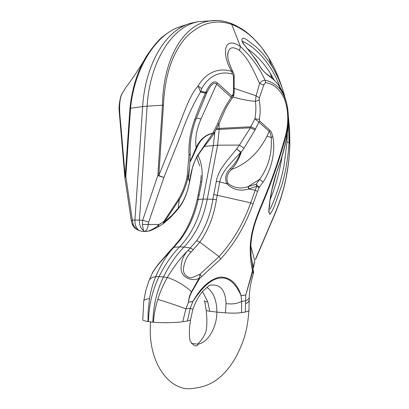 <?xml version="1.0" encoding="UTF-8"?>
<svg xmlns="http://www.w3.org/2000/svg" width="409" height="409" viewBox="0 0 409 409"><rect width="100%" height="100%" fill="white"/><g stroke="black" fill="none" stroke-linecap="round" stroke-linejoin="round"><path stroke-width="0.61" d="M143.81 300.712L145.778 290.635L148.856 281.075C149.551 278.733 151.846 277.261 155.742 276.648C152.879 283.345 150.803 290.656 149.515 298.58L148.119 311.602L147.971 321.54L148.421 321.607C148.866 305.226 152.404 290.237 159.024 276.637L163.447 276.965C156.841 290.625 153.314 305.681 152.869 322.139L148.457 321.602M151.703 288.386L151.591 288.774M147.971 321.53C143.978 320.912 142.26 320.206 142.813 319.409L143.697 301.571C143.406 300.18 145.348 299.184 149.515 298.58M197.951 155.343C201.627 162.552 202.92 171.31 201.821 181.622L198.329 199.28C194.802 215.022 188.743 228.616 180.149 240.068L171.785 249.659C165.998 255.978 156.586 265.155 152.005 273.851L152.189 273.422M152.516 272.762C152.342 272.496 157.383 265.201 160.149 262.016L170.609 250.134L171.785 249.659C165.579 256.985 160.231 265.983 155.742 276.648L159.024 276.637C165.011 264.659 171.887 254.73 179.648 246.857L184.014 247.046C176.274 254.955 169.418 264.93 163.447 276.965L167.327 277.506C163.462 284.209 160.287 291.499 157.792 299.378C155.44 306.847 153.983 314.455 153.426 322.19L152.905 322.128M202.521 291.612L207.798 301.852C205.461 301.888 204.347 301.443 204.459 300.518M144.341 59.929C138.37 69.97 132.219 79.131 125.88 87.419L121.647 94.464C117.603 104.617 120.696 119.97 121.534 133.554L125.22 176.427L129.944 108.375C132.163 87.398 137.925 69.617 147.235 55.026L147.245 55.01C153.973 45.215 159.479 38.845 163.764 35.895C168.355 32.26 172.629 29.617 176.581 27.965L189.745 23.482L197.659 21.754M121.33 95L120.808 96.432C119.326 102.342 118.784 107.224 119.172 111.084L124.817 177.02M124.822 177.414L125.22 176.427L125.814 176.376L124.903 177.746L131.309 220.875M180.149 240.068L178.891 240.645C187.465 229.255 193.549 215.589 197.138 199.643L202.997 199.06C199.168 218.59 191.386 234.521 179.648 246.857L174.035 247.271L172.818 247.793L170.517 250.231M230.487 168.406C225.788 172.849 224.556 177.966 226.78 183.759L219.699 181.877C222.332 169.715 233.028 161.529 240.707 152.23C238.565 158.201 235.16 163.595 230.487 168.406L231.586 169.408C246.755 163.948 258.565 152.869 267.005 136.161L269.255 131.437C270.175 132.455 270.835 134.484 271.244 137.526C272.2 153.477 268.319 167.414 259.608 179.341L256.08 184.275L247.972 186.714C240.487 189.188 233.759 188.017 227.777 183.201C225.967 177.915 227.235 173.319 231.586 169.408C236.085 164.147 239.28 158.416 241.177 152.214L236.658 148.978L226.07 161.821L221.31 168.636L218.697 173.544L216.821 178.687L212.884 199.239L202.997 199.06L213.334 145.425L214.873 132.102M133.155 224.224L132.373 224.556L131.361 221.238L132.322 220.032L133.155 224.224C134.275 227.097 136.233 229.183 139.034 230.477L141.826 231.366L144.525 231.448C146.58 230.702 147.823 228.37 148.257 224.439L142.363 224.429L143.508 230.604L144.525 231.448M207.798 301.852L209.74 311.218L216.893 312.118C216.816 300.359 213.472 292.108 206.867 287.353M204.393 146.391L217.593 145.195L207.286 199.05C203.472 218.657 195.717 234.654 184.014 247.046L190.318 247.992L188.012 250.415C183.196 255.513 180.88 261.775 181.075 269.214C181.57 278.243 193.708 281.98 199.234 278.033L191.499 291.806C184.531 285.252 176.473 280.487 167.327 277.506C173.651 266.837 180.548 257.808 188.012 250.415L191.146 252.041L199.837 242.148C208.324 230.18 213.851 216.024 216.422 199.669L219.699 181.877L216.197 181.34M209.735 311.218C207.128 310.881 205.952 310.492 206.208 310.053L204.669 301.213M191.473 343.458L197.925 344.168C207.997 342.732 216.826 327.471 216.893 312.118L224.832 312.783M245.42 312.011L248.938 310.901C247.481 326.152 246.126 337.808 235.17 358.473C228.064 370.063 222.317 375.815 215.108 380.912C208.682 385.038 201.596 387.481 193.861 388.233C170.267 393.161 146.908 362.686 150.64 321.873M185.671 25.036L176.581 27.965M176.57 27.97C154.495 37.413 134.295 69.285 130.537 108.267L142.649 106.596C145.134 66.815 163.283 34.545 185.338 25.184M243.963 148.309L239.449 145.067L236.658 148.978L240.707 152.23L241.177 152.214L243.963 148.309L254.991 130.021L250.374 127.812L239.449 145.067L217.593 145.195L219.204 129.356L218.963 124.055M129.944 108.375L130.537 108.267L125.814 176.376L132.322 220.032L134.934 220.052L142.649 106.596L147.117 106.166C149.73 63.421 170.251 29.801 194.086 22.74L198.437 21.585L210.011 20.9M223.503 21.263C218.288 20.179 213.058 20.184 207.808 21.273C182.792 25.798 163.114 59.734 162.45 105.231L147.117 106.166L139.418 220.134L134.934 220.052C134.786 224.781 136.151 228.258 139.034 230.477M144.474 231.56L149.004 231.003C149.945 230.973 152.961 229.628 158.058 226.964M158.073 226.959L159.086 224.495L148.257 224.439L148.718 222.097L142.675 220.221L139.418 220.134C139.27 224.884 140.635 228.375 143.508 230.604M227.68 55.767L228.156 52.27C229.587 46.963 233.36 46.37 239.475 50.491C249.316 59.233 254.638 73.206 259.582 83.492L263.79 84.873L265.477 82.603C273.631 83.814 279.966 89.295 284.485 99.055C288.427 110.241 288.815 122.281 285.656 135.18C280.63 153.83 274.613 172.056 267.598 189.868C260.865 207.46 251.121 225.482 250.231 246.576L250.829 246.305C251.591 225.354 261.458 207.445 268.105 189.97C275.093 172.24 281.095 154.142 286.111 135.67L287.665 128.053C289.618 112.373 287.21 99.52 280.446 89.499L280.441 89.494C275.947 84.438 270.84 81.376 265.129 80.307C259.485 67.858 251.259 56.606 240.436 46.539C222.368 34.392 222.205 56.34 231.77 71.452C220.737 67.623 207.031 70.818 198.043 86.038C188.135 97.613 183.707 114.781 177.199 129.648L158.82 175.548L163.447 105.185C164.832 75.322 172.409 52.649 186.172 37.158C200.369 23.037 215.569 18.799 231.765 24.453L232.148 24.591C246.438 30.286 258.595 41.309 268.616 57.654L271.637 65.747M288.222 113.722L287.813 130.231L286.74 137.097C283.964 150.282 280.339 162.716 275.865 174.398C271.683 188.252 269.316 200.891 268.759 212.307L269.92 214.347C271.438 212.414 272.946 209.602 274.454 205.921L282.087 184.301C285.86 171.187 288.187 157.225 289.066 142.414L288.371 116.202M288.34 116.212L289.628 129.904L289.843 144.408C289.526 156.739 288.1 168.672 285.564 180.205C283.018 191.76 279.567 202.644 275.221 212.864L255.61 258.907M254.792 260.906L250.835 246.315L251.06 255.732L253.289 268.074L254.761 261.371C253.692 264.592 253.202 266.832 253.289 268.074M268.652 57.715C275.6 69.193 280.896 82.091 284.541 96.406M285.063 97.863C282.067 86.074 277.604 75.389 271.673 65.798L271.642 65.747C266.658 57.925 261.136 51.35 255.083 46.028L247.123 40.036C243.094 36.882 240.083 37.786 243.197 43.615C249.971 51.406 255.947 59.658 261.121 68.369C267.834 76.887 274.275 78.078 279.173 86.028L279.204 86.074C282.854 91.442 285.426 97.613 286.913 104.592M248.202 186.668L249.02 188.963L256.734 186.243L255.206 190.231L248.784 189.019C240.293 191.535 232.961 189.786 226.785 183.759L227.777 183.201M163.447 105.185L162.45 105.231L157.823 175.538L163.861 177.516L181.294 133.983C186.432 118.84 192.854 104.837 200.558 91.979L205.405 93.099C202.031 100.527 198.457 109.336 194.679 119.535L195.666 119.995M192.838 309.383L192.849 309.347C195.87 301.08 199.377 294.848 203.37 290.656L209.485 285.324C219.832 283.483 225.359 289.567 226.065 303.575C232.061 304.444 237.266 303.713 241.678 301.377L245.42 300.876C247.624 299.915 248.902 298.826 249.245 297.614L249.275 296.602M250.231 246.576C250.037 255.129 250.763 262.992 252.419 270.17L252.465 271.009L245.753 295.047L252.772 271.259L253.345 273.774C253.606 273.232 253.529 271.847 253.115 269.623L253.023 268.928M187.45 320.983L190.512 320.027L192.849 309.347L190.272 308.279L187.424 320.988L182.782 321.704L185.901 308.867C179.643 306.453 166.284 301.939 157.792 299.378M245.758 294.991L241.059 295.569C237.164 283.417 230.323 277.241 220.543 277.041C210.359 278.841 201.136 287 192.869 301.525L188.534 302.062C188.861 298.652 189.94 295.303 191.76 292.026L191.499 291.806C189.633 295.232 188.641 298.667 188.523 302.123L192.864 301.586C200.896 289.183 210.676 278.606 220.293 278.064C229.94 276.898 236.653 285.722 241.049 295.63L245.753 295.047L245.318 312.026L240.344 312.773C236.116 313.222 231.157 313.243 225.461 312.834L224.838 312.783M252.419 270.17L253.033 269.096L251.065 255.804M232.9 96.933C239.792 99.09 247.287 100.568 255.39 101.36C256.167 106.989 255.998 112.802 254.884 118.804L250.896 126.764L216.893 128.518M191.76 292.026L199.577 278.509L220.748 258.943C234.577 243.769 245.339 225.466 253.043 204.045L257.558 191.458L255.206 190.231L250.727 202.844C243.197 223.8 232.629 241.714 219.019 256.591L200.042 274.158L192.153 277.614C187.695 278.555 183.268 274.153 183.411 269.822C183.897 262.757 186.473 256.832 191.146 252.041M206.617 93.119L206.719 92.894C210.742 84.591 214.045 81.688 216.622 84.182L217.337 82.884C214.019 80.128 210.257 83.047 206.064 91.652L206.622 93.104L204.209 98.523L206.617 93.119M213.876 133.697L219.173 123.544L217.721 123.661L212.721 133.411L197.245 155.839C193.099 164.137 190.533 172.823 189.551 181.903L187.941 188.677C185.962 195.87 183.079 201.964 179.3 206.944L171.662 215.589L164.275 222.102L179.326 199.531C182.828 193.585 185.461 187.327 187.23 180.752L188.365 175.747L188.37 177.864L189.587 182.036L191.617 171.867C192.629 166.974 192.665 165.308 196.11 158.457C203.258 146.57 207.741 142.94 213.805 133.809L212.746 133.206C205.425 134.714 199.883 139.52 196.11 147.623C194.009 152.48 190.839 160.711 189.914 160.921M189.868 161.734C190.635 162.02 194.265 153.084 196.867 147.761L196.11 147.623C194.955 138.631 196.606 129.04 201.059 118.855L216.622 84.182L231.208 97.281L232.327 97.884L233.457 95.89L233.094 94.346L231.898 96.013L217.337 82.884M148.718 222.097L163.861 177.516L158.82 175.548L157.823 175.538L142.675 220.221L142.363 224.429M198.043 86.038L200.558 91.979L201.683 88.615L198.043 86.038M206.064 91.652L205.405 93.099L206.606 93.129L195.671 119.98C191.484 131.688 189.684 143.007 190.267 153.942L189.009 155.205L190.262 153.978M254.991 130.021L255.518 128.978L250.896 126.764L250.374 127.812L216.346 129.551M259.403 119.356L254.884 118.804L258.866 122.112L259.516 120.911L259.403 119.356C260.477 112.72 260.405 106.299 259.183 100.087L259.398 97.848L263.79 84.873M201.53 276.791L200.042 274.158L199.234 278.033L199.577 278.509M252.465 271.009L252.772 271.259L253.115 269.623L251.06 255.748M259.316 187.21L256.08 184.275L256.734 186.243L259.025 187.685L263.11 182.061C270.962 170.476 275.957 152.112 272.793 136.657C272.046 133.487 271.075 131.355 269.884 130.261L259.516 120.911M216.422 199.669L212.884 199.239C210.384 215.206 204.975 229.02 196.652 240.676L190.318 247.992L193.329 249.735M158.436 226.744L163.058 223.82L163.84 221.494L159.086 224.495C155.665 227.762 151.688 230.073 147.148 231.428M226.065 303.575L225.461 312.834M241.53 312.614L241.678 301.377L241.059 295.569M153.426 322.19C156.949 322.568 162.005 322.742 168.595 322.706C176.238 322.456 180.931 322.128 182.67 321.725M249.229 298.861L248.958 310.559M253.35 273.774C250.835 281.775 249.464 289.72 249.245 297.614L249.25 300.083C248.938 301.464 247.67 302.747 245.446 303.933M206.228 310.329C207.297 321.234 207.02 328.862 205.4 333.212C202.552 338.749 200.144 342.108 198.171 343.284L197.675 345.135C195.625 346.898 193.094 345.441 190.078 340.769C189.035 335.467 189.183 328.555 190.522 320.027L190.548 319.736M272.977 67.966L270.973 63.962M196.867 147.761C200.195 139.781 205.476 135.001 212.721 133.411L213.805 133.809M194.679 119.535C190.292 131.805 188.401 143.692 189.009 155.205L187.174 176.223L188.365 175.747L189.52 166.734M214.474 132.751L213.345 132.245M190.246 153.498L190.257 154.326C189.873 160.216 189.965 166.126 188.344 175.798L187.235 180.727M187.174 176.223C185.655 184.132 182.823 191.693 178.677 198.902L179.326 199.531L178.033 209.101L171.187 216.729L163.62 223.416M178.677 198.902L163.84 221.494L164.275 222.102L163.319 223.651M255.538 259.516L275.18 213.38C279.567 203.038 283.038 192.041 285.589 180.384L285.564 180.205M263.11 182.061L259.608 179.341L247.972 186.714L248.784 189.019M282.092 156.299L280.84 163.503C278.33 176.427 274.756 188.472 270.124 199.638M246.918 48.441C255.518 54.177 263.309 62.408 270.288 73.129L274.025 79.862M286.182 135.824L286.377 134.653M281.223 90.614L280.099 88.543M287.343 133.661L286.99 142.163L284.137 164.914C281.116 180.931 276.458 195.686 270.17 209.188M242.486 41.35C256.734 47.265 272.588 66.161 280.15 87.511M268.928 211.427L268.759 212.307M243.197 43.615L243.641 44.008M265.477 82.603L265.129 80.307C263.299 79.98 261.448 81.043 259.582 83.492L256.1 95.783L233.912 88.308M227.711 55.174L228.156 52.265C227.757 52.209 227.649 53.86 227.823 57.224C227.854 59.581 229.607 64.612 233.084 72.306L231.77 71.452L232.409 74.131C233.258 74.622 233.6 75.655 233.427 77.24L234.178 77.475M233.764 73.63L233.089 72.311C233.513 73.579 234.112 72.531 234.183 77.439L234.219 91.708C234.076 94.382 233.825 95.778 233.457 95.89L233.401 95.992M259.398 97.848L256.1 95.783L255.39 101.36L259.183 100.087M233.028 96.713L232.609 95.292M234.193 91.534L233.473 92.24L233.094 94.346M192.869 301.525L190.272 308.279L185.901 308.867L188.534 302.062M255.518 128.978L258.866 122.112L269.255 131.437L269.884 130.261M267.011 136.156L271.244 137.526L272.793 136.657M201.821 181.622L200.604 182.158L198.114 194.96M199.301 194.597L198.089 195.093L197.164 199.536M172.7 247.915L178.876 240.661M285.656 135.18L286.735 137.112M286.99 142.163L289.066 142.414L289.848 144.193L289.189 139.929M239.475 50.491L240.436 46.539L231.765 24.453L230.763 23.313L229.669 22.914M231.898 96.013L231.208 97.281C225.523 105.68 221.029 114.474 217.721 123.661M253.043 204.045L250.727 202.844L213.702 194.495M220.748 258.943L219.019 256.591L199.837 242.148L196.652 240.676M201.059 118.855L196.34 118.175M178.033 209.101L179.3 206.944M189.551 182.194L187.987 188.81C186.248 195.241 183.718 200.947 180.389 205.937L178.973 207.905M275.134 213.478L275.221 212.864M285.564 180.507L288.304 164.72C289.117 158.518 289.628 151.744 289.843 144.408L289.848 144.239M230.078 23.057L231.172 23.461L232.148 24.591M257.558 191.458L259.025 187.685M201.683 88.615C209.791 74.07 222.199 70.941 232.409 74.131M205.548 92.362L200.701 91.238M233.427 77.24L233.473 92.24M151.979 273.892L149.239 280.119M189.745 23.482L194.086 22.74M199.674 165.916L196.749 157.322M201.218 175.451L200.63 182.031M132.378 224.561C133.774 226.995 135.256 228.616 136.831 229.423L139.27 230.62M121.146 95.44L121.335 94.985M121.458 94.709L125.87 87.429M287.609 128.477L287.803 130.323M287.67 128.053C288.805 122.301 288.33 109.878 287.174 105.813C286.418 100.905 282.967 92.454 280.446 89.499L279.204 86.074M219.173 123.544C223.544 113.206 224.168 111.683 227.164 105.844L232.327 97.884M268.616 57.654L261.555 47.398L252.639 37.485L245.87 31.708L242.327 29.213L234.976 25.077L230.768 23.308C225.947 21.324 218.508 20.414 216.407 20.511L198.437 21.585M189.515 166.836L188.784 176.182L187.23 180.747M271.873 77.899L270.288 73.129L274.066 79.903M287.813 130.231L286.745 137.102C285.257 144.735 283.652 151.31 281.929 156.821L276.663 172.087L271.821 190.364L270.017 200.359L268.933 211.775L269.199 212.726L268.907 211.918M289.183 139.975L288.376 116.304M285.017 97.736C282.43 87.045 277.982 76.401 271.673 65.798M279.091 85.916C276.249 81.417 270.962 76.81 266.944 74.223L263.493 71.161C260.017 66.938 259.909 66.146 259.408 65.42L256.131 59.939L243.503 43.763L242.46 41.248"/></g></svg>
